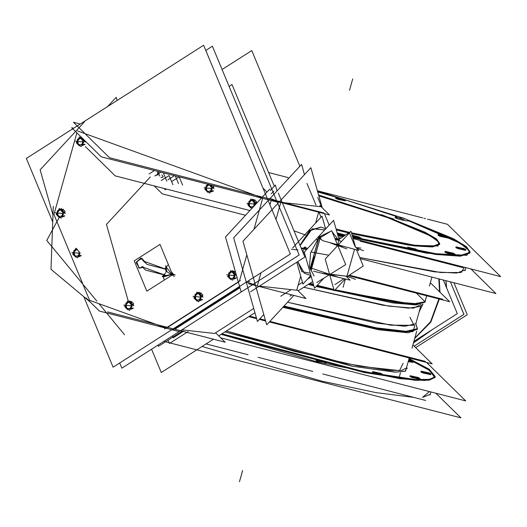 <?xml version="1.0" encoding="UTF-8"?>
<svg xmlns="http://www.w3.org/2000/svg" width="527" height="527" viewBox="0 0 527 527"><rect width="100%" height="100%" fill="white"/><g stroke="black" fill="none" stroke-linecap="round" stroke-linejoin="round"><path stroke-width="0.79" d="M414.703 338.472L430.829 322.129L439.301 299.046L430.829 322.129L414.703 338.472M439.992 292.208L439.222 278.954L439.992 292.208M445.98 280.693L446.626 287.874L445.98 280.693M432.667 329.382L413.431 342.985L432.667 329.382M430.045 395.066L430.915 391.963L430.256 394.308L422.522 397.345L429.465 391.587M413.998 397.43L375.995 392.635L322.083 381.205L202.078 346.489L322.083 381.205L375.995 392.635L413.998 397.43M435.091 376.963L428.583 369.737L408.847 359.309L429.426 370.316L434.92 377.642L424.755 380.527L399.98 378.696L317.867 362.056L221.136 334.316L364.216 372.543L415.059 380.27L429.38 380.158L435.025 377.352M317.399 360.297L324.599 362.319M325.87 363.083L323.782 362.003L317.346 361.114L315.917 360.284M252.94 342.827L260.134 344.849M261.405 345.613L260.483 345.686L259.317 344.539L251.458 342.82M413.023 362.398L408.194 361.627L410.935 361.318L408.497 360.534L411.752 361.634M422.325 371.904L429.518 373.926M430.79 374.697L422.931 372.978L420.842 371.897M411.403 376.43L418.596 378.452M419.867 379.223L412.009 377.503L409.92 376.423M373.959 372.286L381.153 374.308M382.424 375.072L380.336 373.999L374.559 373.36L372.47 372.279M377.694 374.335L374.559 373.36L377.694 374.335M407.239 368.452L406.594 367.319L406.851 367.774L405.131 371.239L394.815 372.121L351.792 366.113L224.877 331.924L353.004 366.351L395.751 372.148L405.573 371.061L406.587 367.352M403.115 363.314L399.552 370.586L359.342 366.186L294.936 351.476L226.3 331.015L345.896 363.571L389.295 370.389L401.554 370.395L406.376 368.083L409.407 357.299L406.159 368.854M414.901 325.462L412.984 331.687L386.047 330.172L283.434 306.707L376.08 328.604L405.731 332.05L417.232 329.461M417.292 329.059L415.889 323.334L417.344 328.967M415.77 323.769L420.73 306.115L415.77 323.769L404.789 326.299L376.489 323.091L287.551 302.254L390.593 325.166L414.038 325.311L409.934 317.247M439.584 244.482L432.456 246.985L414.097 245.898L351.68 233.705L408.919 245.213L438.009 245.971L438.813 242.117L430.137 235.76L387.688 217.664L318.842 195.846L387.688 217.664L425.981 233.54L436.224 239.666L439.643 244.093M348.683 232.974L336.312 229.871L348.683 232.974M337.438 233.81L344.605 235.661L337.438 233.81M470.038 252.637L466.211 247.361L454.327 240.068L409.327 221.077L460.302 243.369L469.597 250.957L466.83 255.305L426.91 253.21L352.82 237.723L435.763 254.475L460.407 256.175L469.972 253.026M396.363 216.432L345.435 199.95L396.363 216.432M336.615 197.329L317.728 191.927L336.615 197.329M397.174 218.712L395.085 217.638L396.008 217.565L397.174 218.712L403.504 220.418L397.174 218.712M404.117 220.503L409.327 221.077L404.117 220.503M352.352 235.964L359.546 237.987M360.817 238.751L358.729 237.67L353.821 236.504M336.964 198.165L344.164 200.188M345.435 200.952L337.57 199.232L335.482 198.159M439.505 235.279L446.698 237.302M447.97 238.066L440.111 236.346L438.023 235.273M457.271 247.578L464.465 249.6M465.736 250.365L457.877 248.645L455.789 247.571M446.349 252.104L453.549 254.126M454.821 254.89L446.955 253.171L444.867 252.09M408.906 247.96L416.099 249.982M417.371 250.747L415.283 249.666L409.512 249.027L407.424 247.947M412.641 250.002L409.512 249.027L412.641 250.002M464.992 270.733L465.868 267.63L465.203 269.976L456.672 273.072L434.716 271.892L359.697 257.512L440.73 272.531L461.112 272.505L464.412 267.255M424.953 302.011L426.883 295.14L424.815 302.116M424.564 302.399L415.553 304.191L396.297 302.636L334.658 290.324L412.134 304.132L425.006 301.773L416.633 293.407M334.065 290.179L316.773 285.812L334.065 290.179M313.605 284.975L309.217 283.809L313.605 284.975M420.355 306.477L422.898 304.013L420.355 306.477L408.557 308.183L382.786 305.212L303.802 287.268L388.801 306.147L413.576 308.17L420.783 304.56M253.731 308.42L214.561 333.433L181.953 329.823L214.561 333.433L253.731 308.42M296.727 290.232L300.693 276.128L296.727 290.232L259.416 286.102L296.727 290.232M315.594 223.119L318.664 212.197L315.594 223.119M248.369 281.458L248.586 280.693M269.923 204.792L271.115 200.55M320.218 206.676L282.208 202.473L320.218 206.676M271.557 198.962L279.369 201.788L271.557 198.962L267.301 198.495M280.792 202.447L276.01 219.449L280.792 202.447M261.03 272.742L257.341 285.871L261.03 272.742M255.437 285.179L248.072 282.512L255.437 285.179M140.94 258.151L136.493 262.314L139.214 267.96L139.833 268.118M140.011 268.144L142.718 267.327L139.214 267.96L136.625 261.728L141.915 258.349L141.117 258.164M166.209 268.177L165.919 269.218L166.209 268.177M142.955 267.13L163.917 274.719L142.955 267.13M164.312 274.936L164.016 275.983L164.312 274.936M53.938 214.456L76.883 132.824L53.938 214.456L89.616 300.311L53.938 214.456M166.13 328.005L89.616 300.311L166.13 328.005M239.937 287.709L175.175 329.072L173.172 328.855L175.175 329.072L239.937 287.709L175.175 329.072M126.724 302.781L126.473 303.361L126.809 302.748M131.447 302.063L129.991 301.905L131.447 302.063M78.332 138.944L78.075 139.53L78.411 138.911M82.291 138.146L81.599 138.067L82.291 138.146M58.214 210.504L57.957 211.09L58.293 210.477M62.937 209.792L61.481 209.634L62.937 209.792M74.715 250.22L74.459 250.799L74.794 250.187M206.92 185.491L206.67 186.071L206.999 185.458M249.785 201.004L249.528 201.584L249.864 200.971M254.508 200.286L253.052 200.128L254.508 200.286M229.667 272.564L229.416 273.151L229.746 272.531M234.39 271.853L232.934 271.688L234.39 271.853M195.952 294.099L195.701 294.685L196.031 294.066M200.675 293.387L199.219 293.223L200.675 293.387M304.896 254.363L304.178 254.35M305.021 247.025L301.74 249.469L305.14 247.031L307.34 248.764M311.51 269.791L310.897 269.719L311.266 269.198L310.897 269.719L311.51 269.791L310.555 269.686M329.25 274.982L329.731 275.107M335.416 239.713L337.688 239.963L337.24 238.869L334.961 238.619M427.476 337.642L422.97 340.521L427.476 337.642M443.365 280.021L457.331 313.631L413.886 341.377M414.815 338.077L430.592 321.753L438.872 298.934M439.564 291.793L438.767 278.836M450.414 281.833L463.931 314.362L414.156 346.153L463.925 314.355L450.407 281.833M412.891 344.908L432.18 363.88L269.337 321.951M265.621 320.996L259.343 319.382M256.656 318.69L248.777 316.661M425.658 400.434L322.814 373.953M312.801 371.377L258.118 357.299M248.112 354.724L206.116 343.914M435.895 393.241L460.941 417.871L163.851 341.384M313.848 380L289.086 373.63M409.057 358.551L429.281 369.308L435.236 376.594L429.617 379.4L415.362 379.519L364.724 371.845L221.992 333.769M426.567 362.431L465.703 400.915L220.721 337.847M317.636 360.389L326.081 362.326L323.341 361.021M324.579 361.469L316.128 359.526L318.868 360.837M253.171 342.919L261.616 344.862L258.876 343.551M260.114 343.999L251.669 342.063L254.409 343.367M408.405 360.87L413.234 361.641L410.493 360.336M411.732 360.784L408.715 359.776M422.555 372.003L431.007 373.939L428.267 372.629M429.498 373.076L421.053 371.14L423.794 372.451M411.633 376.522L420.085 378.465L417.344 377.154M418.583 377.602L410.131 375.665L412.872 376.97M374.19 372.378L382.635 374.315L379.895 373.011M381.133 373.459L372.688 371.522L375.428 372.826M416.646 326.259L417.45 328.69L405.988 331.279L376.443 327.86L284.046 306.049M282.887 307.3L378.966 329.836L408.254 332.827L417.358 329.019M168.054 340.178L169.437 343.505L188.086 331.595M430.368 282.742L449.656 301.714L348.551 275.687M461.981 266.629L462.989 267.624L360.145 241.149M337.893 235.417L342.985 236.728M381.429 214.601L425.184 232.282L436.587 239.021L439.801 243.724L432.627 246.228L414.163 245.121L351.43 232.835M349.849 232.453L336.068 228.995M318.591 194.957L394.084 219.179M317.406 190.8L422.7 217.908M423.985 218.237L425.467 218.619M427.509 219.14L447.463 224.278L500.65 276.589L353.07 238.593M337.669 234.627L343.782 236.201M401.824 217.526L453.187 238.612L466.474 246.643L470.183 252.268L460.578 255.417L435.829 253.698L352.576 236.854M345.495 235.075L337.188 232.934M470.842 268.915L495.887 293.539L360.152 258.599M396.706 216.874L395.296 216.88L404.143 219.719M317.478 191.037L405.092 218.698M359.526 237.137L352.089 235.141M352.583 236.056L361.028 237.993L358.288 236.689M344.144 199.338L335.692 197.401L338.433 198.705M337.201 198.257L345.646 200.194L342.906 198.89M446.679 236.452L438.233 234.515L440.974 235.819M439.735 235.371L448.187 237.308L445.447 236.004M464.445 248.751L456 246.814L458.74 248.118M457.502 247.67L465.954 249.607L463.213 248.303M453.53 253.276L445.078 251.333L447.818 252.644M446.586 252.196L455.032 254.133L452.291 252.828M416.08 249.126L407.634 247.189L410.375 248.5M409.136 248.052L417.582 249.989L414.841 248.685M424.946 302.03L415.843 304.955L392.589 302.913L316.154 286.477M313.861 285.878L308.302 284.396M425.552 299.856L425.131 301.852L416.106 303.651L396.844 302.096L335.152 289.791M333.868 289.481L317.261 285.278M313.4 284.264L309.948 283.342M301.582 164.391L304.494 174.621L301.582 164.391L233.659 237.842L257.44 321.444L263.796 314.573L257.44 321.444L233.659 237.842L301.582 164.391M239.792 287.215L172.928 329.915M107.567 311.944L225.167 342.221L215.938 333.143M59.202 217.355L46.778 240.417L96.836 301.115M98.964 303.697L124.576 334.757M107.785 106.428L116.23 97.304L117.126 100.466M323.723 212.895L109.458 157.738L73.424 122.297L80.203 124.043M268.599 172.546L287.689 177.461L288.638 178.389M119.721 362.991L121.882 368.189L299.145 254.976L121.882 368.189L119.721 362.991M205.774 50.427L212.388 46.198L277.123 201.979L212.388 46.198L205.774 50.427M277.182 202.111L299.145 254.976L277.182 202.111M85.394 146.552L115.189 175.853L249.91 210.536M270.279 190.55L275.351 185.063L277.031 190.945M157.955 345.152L158.443 346.318L182.467 330.976M229.093 86.402L232.025 84.531L274.284 186.222M151.578 349.223L161.275 372.549L213.475 339.21M222.084 69.524L251.781 50.559L299.856 166.255M307.004 183.455L316.022 205.161M318.782 211.788L321.042 217.229M325.119 227.045L325.838 228.764M218.705 335.87L254.956 312.715M280.733 296.253L291.135 289.606M298.17 285.12L302.472 282.367M307.406 279.218L311.266 276.754M317.702 197.454L321.885 207.519M324.448 213.685L329.204 225.121M312.649 281.616L298.183 290.858M291.866 294.889L289.975 296.102M271.972 200.174L329.474 214.976L319.803 205.464M293.882 295.41L266.708 324.803L242.927 241.201L310.851 167.744L322.267 207.895M248.487 283.724L305.983 298.526L296.905 289.6M278.315 193.093L304.896 257.057L250.582 291.741M138.384 267.703L139.662 268.105L143.008 266.682M159.997 244.423L172.599 274.751L146.855 291.194L134.253 260.872L159.997 244.423M165.853 272.624L163.001 275.713L164.002 279.224M52.713 221.887L26.35 158.443L203.613 45.23L290.37 254.001L113.107 367.22L83.806 296.701M73.655 128.232L71.698 127.725L101.296 156.829L277.288 202.137M262.966 188.06L267.018 192.039M84.478 121.902L40.138 169.852L52.97 214.957M53.286 206.294L50.987 269.277L90.572 302.36M86.059 297.92L99.405 311.042L178.732 331.463M249.884 281.622L247.532 281.365M172.573 329.876L171.716 329.783M240.404 280.575L164.589 328.993M269.837 188.989L225.497 236.939L241.017 291.517M157.823 171.387L159.78 176.097M154.47 170.517L149.082 173.963M179.187 176.888L182.592 185.076M179.048 176.848L172.112 181.281M175.287 175.88L178.488 183.587M174.47 175.669L168.008 179.793M161.216 180.57L169.088 175.537L172.915 184.746M164.529 188.554L165.037 189.773L166.255 188.995M163.317 172.797L166.795 181.163M160.834 172.158L154.786 176.025M175.195 275.107L173.337 274.06L162.197 276.359L163.37 277.018M165.702 265.641L166.921 271.728L174.358 276.326M167.988 265.055L165.129 268.138L166.13 271.649M143.496 260.885L147.125 264.449L166.46 269.429M144.312 262.044L141.065 258.171M142.04 258.526L140.762 258.125L136.111 262.479L139.365 268.059M141.908 266.537L145.538 270.101L166.433 275.483M172.428 335.91L173.231 337.833L183.752 331.114M150.32 176.953L106.434 224.416L128.232 301.069M273.829 191.084L271.234 193.896M154.207 185.899L162.329 193.883L245.51 215.299M129.655 310.429L125.973 308.15L125.426 305.423M126.078 304.54L126.625 307.84M126.124 307.781L126.454 308.275M125.663 307.425L125.867 303.071L126.711 302.709M128.173 302.333L126.045 304.672M131.921 301.615L127.139 302.208L126.249 303.236M130.986 303.157L131.289 302.959L129.062 301.701M129.925 302.584L128.061 302.366M133.805 305.871L130.123 303.592L129.576 300.864L130.979 301.727M133.259 303.137L131.526 302.07M131.427 306.609L131.842 306.734L132.033 305.489M131.322 304.85L131.183 304.244M130.874 303.071L131.203 302.841L131.704 303.697M131.078 304.962L130.788 309.349L133.364 308.216M132.527 304.323L133.654 303.829M129.774 308.453L130.933 307.188M131.5 306.477L131.882 306.576L130.11 309.033M132.982 308.058L128.199 308.651L127.31 309.678M126.546 307.742L128.094 308.769M126.836 308.684L128.239 309.382M132.626 304.402L127.87 300.792L124.668 306.674L129.425 310.284L132.626 304.402M81.257 146.592L77.574 144.312L77.028 141.585M77.686 140.702L78.227 144.003M77.726 143.943L78.055 144.438M77.265 143.588L77.469 139.24L78.312 138.871M79.775 138.496L77.647 140.834M82.1 137.955L78.74 138.37L77.851 139.398M82.594 139.326L82.891 139.121L80.664 137.863M81.527 138.753L79.663 138.529M85.407 142.033L81.725 139.754L81.184 137.06M83.029 142.771L83.444 142.896L83.635 141.658M82.923 141.019L82.785 140.413M82.482 139.24L82.805 139.009L83.306 139.866M82.68 141.124L82.39 145.511L84.966 144.378M84.129 140.485L84.504 140.32M81.375 144.622L82.535 143.351M83.101 142.639L83.483 142.745L81.711 145.195M84.584 144.22L79.801 144.813L78.912 145.841M78.148 143.904L79.696 144.938M78.437 144.846L79.84 145.544M84.228 140.564L79.472 136.961L76.277 142.837L81.033 146.447L84.228 140.564M61.139 218.152L57.463 215.879L56.916 213.152M57.568 212.262L58.108 215.569M57.614 215.503L57.937 215.998M57.147 215.154L57.357 210.8L58.194 210.431M59.656 210.062L57.529 212.394M63.411 209.338L58.629 209.937L57.739 210.958M62.476 210.886L62.779 210.688L60.552 209.423M61.409 210.313L59.544 210.095M65.295 213.593L61.613 211.32L61.066 208.593L62.469 209.456M64.749 210.866L63.016 209.799M62.917 214.331L63.326 214.463L63.523 213.218M62.812 212.579L62.673 211.973M62.364 210.8L62.687 210.569L63.187 211.426M62.568 212.684L62.278 217.071L64.854 215.945M64.011 212.052L65.137 211.558M61.257 216.182L62.417 214.911M62.99 214.199L63.372 214.305L61.6 216.755M64.472 215.78L59.683 216.38L58.793 217.401M58.036 215.471L59.584 216.498M58.326 216.413L59.729 217.104M64.116 212.131L59.36 208.521L56.158 214.403L60.915 218.007L64.116 212.131M77.64 257.861L73.964 255.588L73.418 252.861M74.07 251.978L74.61 255.279M74.116 255.213L74.439 255.707M73.648 254.864L73.859 250.509L74.696 250.141M76.158 249.772L74.03 252.11M77.245 249.383L75.13 249.646L74.241 250.668M77.673 249.897L76.046 249.805M79.116 251.649L78.115 251.03L77.956 250.246M79.419 254.04L79.827 254.172L80.025 252.927M79.313 252.288L79.188 251.741M79.063 252.393L78.78 256.781L81.349 255.654M77.759 255.891L78.918 254.627M79.485 253.915L79.873 254.014L78.101 256.465M80.974 255.496L76.184 256.089L75.295 257.117M74.538 255.18L76.079 256.208M74.827 256.122L76.231 256.82M77.028 249.119L75.862 248.23L72.66 254.113L77.416 257.716L80.084 252.822M209.845 193.132L206.169 190.86L205.622 188.132M206.274 187.25L206.815 190.55M206.32 190.484L206.643 190.978M205.853 190.135L206.064 185.781L206.9 185.412M208.363 185.043L206.235 187.375M209.39 184.661L207.335 184.918L206.446 185.939M211.182 185.866L211.485 185.669L210.905 185.049M210.115 185.293L208.251 185.076M214.002 188.574L210.319 186.301L210.023 184.825M213.455 185.847L213.06 185.603M211.623 189.312L212.032 189.443L212.229 188.198M211.518 187.559L211.38 186.953M211.07 185.781L211.393 185.55L211.894 186.406M211.274 187.665L210.984 192.052L213.56 190.926M212.717 187.032L213.843 186.538M209.97 191.163L211.123 189.898M211.696 189.18L212.078 189.285L210.306 191.736M213.178 190.767L208.389 191.36L207.5 192.388M206.742 190.451L208.29 191.479M207.032 191.393L208.435 192.085M207.678 184.219L204.865 189.384L209.621 192.987L212.822 187.111L209.693 184.74M252.038 208.231L249.034 206.373L248.487 203.646M249.139 202.763L249.679 206.064M249.185 205.998L249.508 206.492M248.718 205.649L248.928 201.294L249.765 200.925M251.227 200.556L249.1 202.895M254.982 199.838L250.2 200.431L249.311 201.459M254.047 201.38L254.343 201.182L252.117 199.917M252.98 200.807L251.115 200.589M256.234 203.699L253.184 201.815L252.637 199.087L254.034 199.95M256.313 201.36L254.587 200.293M254.488 204.832L254.897 204.957L255.094 203.712M254.376 203.073L254.238 202.467M253.935 201.294L254.258 201.064L254.758 201.92M253.935 206.182L254.133 203.185M255.582 202.546L256.708 202.052M252.828 206.676L253.988 205.411M254.554 204.7L254.798 205.253M253.566 206.584L251.254 206.874L250.365 207.901M249.607 205.965L251.148 206.992M249.89 206.907L251.293 207.605M253.48 206.676L255.687 202.625L250.924 199.015L247.73 204.898L252.077 208.198M232.598 280.212L228.916 277.933L228.369 275.206M229.021 274.323L229.568 277.624M229.067 277.564L229.397 278.058M228.606 277.209L228.81 272.861L229.647 272.492M231.109 272.123L228.988 274.455M234.864 271.398L230.082 271.991L229.192 273.019M233.929 272.946L234.232 272.749L232.005 271.484M232.868 272.373L230.997 272.149M236.452 275.469L233.066 273.375L232.519 270.647L233.922 271.517M235.628 272.571L234.469 271.853M234.37 276.392L234.778 276.517L234.976 275.278M234.265 274.639L234.126 274.033M233.817 272.861L234.14 272.63L234.64 273.487M234.021 274.745L233.731 279.132L236.307 277.999M235.47 274.112L235.997 273.875M232.717 278.243L233.876 276.971M234.443 276.26L234.825 276.365L233.053 278.816M235.925 277.841L231.142 278.434L230.253 279.462M229.489 277.525L231.037 278.559M229.779 278.467L231.182 279.165M235.569 274.185L230.813 270.582L227.611 276.458L232.367 280.068L235.569 274.185M198.877 301.747L195.201 299.468L194.654 296.741M195.306 295.858L195.846 299.158M195.352 299.099L195.675 299.593M194.885 298.743L195.095 294.395L195.932 294.026M197.394 293.651L195.267 295.99M201.149 292.933L196.367 293.526L195.477 294.553M200.214 294.481L200.517 294.277L198.29 293.019M199.147 293.908L197.282 293.684M203.033 297.188L199.351 294.909L198.804 292.182L200.207 293.052M202.487 294.461L200.754 293.387M200.655 297.926L201.064 298.051L201.261 296.813M200.55 296.174L200.412 295.568M200.102 294.395L200.425 294.165L200.925 295.021M200.306 296.279L200.016 300.667L202.592 299.534M201.749 295.64L202.875 295.146M199.002 299.777L200.155 298.506M200.728 297.795L201.11 297.9L199.338 300.35M202.21 299.376L197.421 299.968L196.531 300.996M195.774 299.059L197.322 300.094M196.064 300.001L197.467 300.7M201.854 295.719L197.098 292.116L193.896 297.992L198.653 301.602L201.854 295.719M306.45 249.732L301.036 247.769M297.524 261.761L304.25 273.19L310.943 275.608L304.468 273.269L297.729 261.629L301.819 271.636L310.251 273.184M304.277 252.189L302.623 251.59M324.803 229.884L312.215 228.79L300.12 245.575L309.738 230.661L321.154 227.17L325.765 228.843L320.936 227.091L309.599 230.51L299.988 245.259M301.655 249.264L304.843 246.998L307.195 248.928M310.792 275.555L302.946 284.04L296.747 262.255M325.614 228.79L322.023 216.162L292.669 247.907M304.876 254.291L303.743 254.291M323.914 278.091L314.533 288.236L304.257 252.104L333.611 220.358L339.013 239.344M329.678 274.745L328.973 274.956M346.726 276.886L350.132 280.18L313.558 271.214M311.569 269.929L310.528 269.811L311.207 269.053M311.075 268.737L310.271 269.093L310.956 269.791M329.355 274.719L329.599 275.101M329.724 274.903L329.256 274.784M338.117 245.141L337.603 245.002M319.625 238.158L331.687 230.694L345.705 264.6L316.767 282.512M318.479 238.863L316.786 239.917M310.153 268.5L318.736 237.967L320.08 238.309L311.497 268.842L310.153 268.5M319.823 238.033L319.329 237.262L318.565 238.685M338.038 244.818L337.655 245.141M337.965 245.299L337.511 244.791M338.057 239.969L349.296 232.572L355.158 246.623L358.808 250.424L322.491 240.628L319.355 237.367M320.014 237.914L319.803 236.814L321.496 236.998M334.908 238.487L337.629 238.784L338.136 240.035L335.422 239.732M337.695 239.719L337.188 238.797M337.636 239.607L337.814 239.304L337.912 239.93M356.483 249.798L363.241 266.01L347.069 276.662M335.001 284.613L344.012 278.678M355.435 246.913L350.975 231.234L325.225 259.08L334.237 290.779L345.165 278.961M347.636 276.286L346.852 277.136M319.705 238.105L319.171 237.433L320.199 236.919M311.121 268.842L310.331 269.29L310.383 267.782M306.497 249.679L304.83 248.184L302.524 251.353M302.933 252.334L304.56 253.184M328.795 255.22L310.91 251.965M349.329 275.173L442.832 299.244M249.574 316.154L256.432 317.919M259.877 318.809L265.404 320.232M269.87 321.378L425.361 361.41M445.835 280.654L446.474 287.505M432.318 329.606L413.451 342.906M415.678 347.649L467.225 314.724L453.931 282.742M422.997 303.98L419.018 312.201M428.701 373.617L422.931 372.978L428.701 373.617M417.779 378.142L412.009 377.503L417.779 378.142M343.347 199.871L337.57 199.232L343.347 199.871M445.882 236.985L440.111 236.346L445.882 236.985M463.648 249.284L457.877 248.645L463.648 249.284M452.733 253.81L446.955 253.171L452.733 253.81M401.218 218.145L396.515 217.625M352.675 78.951L349.5 90.255L352.675 78.951M239.449 481.77L242.624 470.473L239.449 481.77M165.379 269.02L144.543 261.478L141.915 258.349M171.789 274.383L166.46 267.294M163.785 276.787L171.532 274.58M77.423 130.9L261.827 197.645M238.349 282.143L166.394 328.104M246.076 282.294L248.072 282.512M262.67 198.376L254.001 229.225M246.807 254.831L239.383 281.22M158.087 175.056L157.356 172.428M157.461 174.832L155.241 175.616M161.835 174.865L163.258 176.92L161.005 177.691M173.172 274.093L171.295 271.603M172.52 274.554L173.607 274.672M129.787 301.905L129.438 301.984M130.281 302.623L129.846 301.892M133.535 304.843L132.455 304.725M130.907 308.315L131.065 307.274M130.432 308.44L130.854 308.341M132.508 308.512L130.953 308.341M129.912 302.531L128.12 302.314L126.045 304.593L126.572 307.814L128.068 308.802M131.361 304.837L131.236 304.283M129.873 308.447L130.927 307.287M131.019 305.798L124.813 305.113L131.019 305.798M130.999 305.798L124.405 305.067L130.999 305.798M130.419 305.732L123.819 305.001L130.419 305.732M81.389 138.067L81.039 138.146M81.883 138.785L81.448 138.054M85.143 141.005L84.056 140.887M82.508 144.477L82.667 143.436M82.034 144.602L82.456 144.51M84.109 144.675L82.555 144.503M81.514 138.7L79.722 138.482L77.647 140.762L78.174 143.983L79.669 144.965M82.963 140.999L82.838 140.445M81.474 144.609L82.528 143.449M82.627 141.967L76.415 141.276L82.627 141.967M82.607 141.961L76.007 141.229L82.607 141.961M82.021 141.895L75.42 141.17L82.021 141.895M61.27 209.627L60.921 209.706M61.764 210.345L61.336 209.614M65.025 212.572L63.938 212.447M62.39 216.044L62.548 215.003M61.916 216.169L62.344 216.07M63.991 216.235L62.443 216.063M61.402 210.26L59.61 210.042L57.535 212.322L58.062 215.543L59.558 216.531M62.851 212.559L62.726 212.006M61.356 216.169L62.41 215.016M62.509 213.527L56.303 212.842L62.509 213.527M62.489 213.527L55.888 212.796L62.489 213.527M61.903 213.461L55.309 212.73L61.903 213.461M78.892 255.753L79.05 254.712M78.418 255.878L78.846 255.779M80.493 255.944L78.945 255.773M77.614 249.831L76.112 249.752L74.037 252.031L74.564 255.252L76.053 256.241M79.353 252.275L79.254 251.82M77.858 255.878L78.912 254.725M79.01 253.237L72.805 252.552L79.01 253.237M78.991 253.237L72.39 252.505L78.991 253.237M78.404 253.171L71.81 252.44L78.404 253.171M210.471 185.326L210.187 184.865M213.731 187.553L212.644 187.428M211.096 191.024L211.255 189.983M210.622 191.149L211.05 191.051M212.697 191.215L211.149 191.044M210.108 185.24L208.317 185.023L206.241 187.302L206.768 190.524L208.264 191.512M211.558 187.54L211.432 186.986M210.062 191.149L211.116 189.997M211.215 188.508L205.01 187.823L211.215 188.508M211.195 188.508L204.595 187.777L211.195 188.508M210.609 188.442L204.015 187.711L210.609 188.442M252.841 200.122L252.492 200.201M253.335 200.846L252.901 200.108M256.596 203.066L255.509 202.948M254.021 206.097L254.119 205.497M252.973 200.754L251.175 200.537L249.1 202.816L249.633 206.037L251.122 207.025M254.416 203.06L254.297 202.5M252.927 206.663L253.981 205.51M254.08 204.021L247.874 203.336L254.08 204.021M254.06 204.021L247.459 203.29L254.06 204.021M253.474 203.956L246.873 203.224L253.474 203.956M232.73 271.688L232.381 271.767M233.224 272.406L232.789 271.675M236.208 274.6L235.398 274.508M233.85 278.098L234.008 277.064M233.375 278.223L233.797 278.131M235.45 278.296L233.896 278.124M232.855 272.321L231.063 272.103L228.988 274.383L229.515 277.604L231.01 278.585M234.304 274.62L234.179 274.066M232.809 278.23L233.869 277.07M233.962 275.588L227.348 274.85L233.962 275.588M233.362 275.522L226.762 274.791L233.362 275.522M199.015 293.223L198.659 293.302M199.502 293.941L199.074 293.21M202.763 296.161L201.676 296.042M200.128 299.632L200.286 298.592M199.654 299.758L200.082 299.665M201.729 299.83L200.181 299.659M199.14 293.855L197.348 293.638L195.273 295.917L195.8 299.138L197.296 300.12M200.589 296.154L200.464 295.601M199.094 299.764L200.148 298.605M200.247 297.123L194.041 296.431L200.247 297.123M200.227 297.116L193.626 296.385L200.227 297.116M199.641 297.05L193.047 296.326L199.641 297.05M310.607 252.808L309.415 266.945L314.085 276.023L309.415 266.945L310.607 252.808L319.243 236.821L330.765 231.267L319.243 236.821L310.607 252.808M338.36 239.772L332.043 231.557L338.36 239.772M337.807 239.442L337.563 239.014L337.807 239.442M320.212 237.796L320.1 236.972L321.325 237.11M318.861 237.98L319.737 237.038M310.383 267.914L318.637 238.56L319.817 238.863L311.562 268.217L310.383 267.914M310.337 269.145L311.101 268.79L310.337 269.145L310.587 269.58L310.278 268.513M329.046 274.093L311.661 268.25L329.046 274.093L329.27 273.309M336.779 246.583L337.096 245.463L329.118 242.413M321.358 239.449L319.915 238.896M341.522 241.458L337.754 239.989L341.522 241.458M337.399 244.508L338.479 244.745M337.688 239.963L337.24 238.869M337.939 245.727L343.815 246.379L338.275 245.766L338.13 246.274M330.297 274.139L346.937 276.247L354.519 249.264L346.779 276.813M319.263 237.394L319.764 238.072M346.246 275.99L355.514 279.35M329.507 274.139L322.932 273.414M330.007 274.317L338.795 277.498M337.708 245.035L340.752 234.212M311.082 268.171L314.257 256.866M310.219 268.507L318.802 237.973M337.853 245.615L346.845 248.869M356.054 247.558L360.89 248.092M356.713 248.243L363.558 250.72M335.113 238.981L338.98 239.41M345.396 279.014L343.07 287.294M291.398 249.225L297.999 249.956M330.225 274.396L346.937 276.247L354.519 249.264M399.413 376.489L400.461 372.773L399.413 376.489M411.956 348.228L416.745 331.193L411.956 348.228M429.433 286.062L431.956 277.083L429.433 286.062M305.482 235.002L294.007 230.852L305.482 235.002M329.098 274.989L329.434 275.022"/></g></svg>
